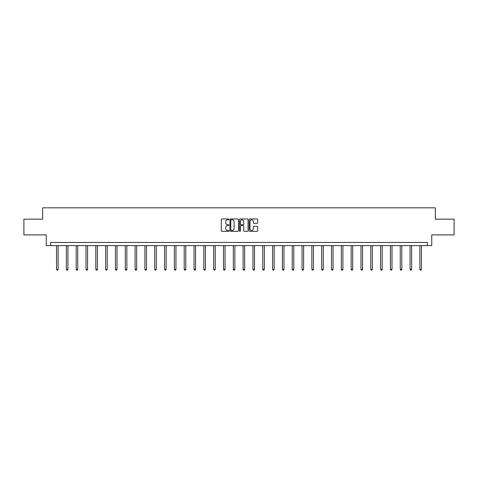 <?xml version="1.0" encoding="UTF-8"?>
<svg xmlns="http://www.w3.org/2000/svg" width="478" height="478" viewBox="0 0 478 478"><rect width="100%" height="100%" fill="white"/><g stroke="black" fill="none" stroke-linecap="round" stroke-linejoin="round"><path stroke-width="0.72" d="M228.926 219.396A0.43 0.43 0 0 0 228.496 218.966L221.929 218.966A0.615 0.615 0 0 0 221.314 219.581L221.314 230.707A0.615 0.615 0 0 0 221.929 231.322L228.496 231.322A0.43 0.43 0 0 0 228.926 230.892A0.43 0.43 0 0 0 228.496 230.456L227.648 230.456A1.978 1.978 0 0 1 225.67 228.484L225.67 227.552A1.978 1.978 0 0 1 227.648 225.58L228.496 225.58A0.43 0.43 0 0 0 228.926 225.144A0.43 0.43 0 0 0 228.496 224.714L227.648 224.714A1.978 1.978 0 0 1 225.67 222.736L225.67 221.81A1.978 1.978 0 0 1 227.648 219.832L228.496 219.832A0.43 0.43 0 0 0 228.926 219.396M257.056 223.322A0.615 0.615 0 0 0 257.678 222.706L257.678 219.581A0.615 0.615 0 0 0 257.056 218.966L249.767 218.966A0.615 0.615 0 0 0 249.152 219.581L249.152 230.707A0.615 0.615 0 0 0 249.767 231.322L257.056 231.322A0.615 0.615 0 0 0 257.678 230.707L257.678 226.936A0.615 0.615 0 0 0 257.056 226.321L253.938 226.321A0.615 0.615 0 0 0 253.322 226.936L253.322 228.807A1.655 1.655 0 0 1 251.667 230.456A1.655 1.655 0 0 1 250.012 228.807L250.012 221.481A1.655 1.655 0 0 1 251.667 219.832A1.655 1.655 0 0 1 253.322 221.481L253.322 222.706A0.615 0.615 0 0 0 253.938 223.322L257.056 223.322M427.344 245.602L431.754 245.602L431.754 234.901L454.1 234.901L454.1 219.163L435.339 219.163L435.339 207.834L42.662 207.834L42.662 219.163L23.9 219.163L23.9 234.901L46.247 234.901L46.247 245.602L427.344 245.602L427.344 242.454L50.656 242.454L50.656 245.602M238.462 219.581A0.615 0.615 0 0 0 237.841 218.966L230.551 218.966A0.615 0.615 0 0 0 229.93 219.581L229.93 230.707A0.615 0.615 0 0 0 230.551 231.322L237.841 231.322A0.615 0.615 0 0 0 238.462 230.707L238.462 219.581M240.159 218.966L247.449 218.966A0.615 0.615 0 0 1 248.07 219.581L248.07 230.707A0.615 0.615 0 0 1 247.449 231.322L244.33 231.322A0.615 0.615 0 0 1 243.714 230.707L243.714 226.196A0.615 0.615 0 0 0 243.093 225.58L241.026 225.58A0.615 0.615 0 0 0 240.404 226.196L240.404 230.892A0.43 0.43 0 0 1 239.974 231.322A0.43 0.43 0 0 1 239.538 230.892L239.538 219.581A0.615 0.615 0 0 1 240.159 218.966M231.233 219.832A0.43 0.43 0 0 0 230.796 220.262L230.796 230.026A0.43 0.43 0 0 0 231.233 230.456L232.129 230.456A1.978 1.978 0 0 0 234.101 228.484L234.101 221.81A1.978 1.978 0 0 0 232.129 219.832L231.233 219.832M243.714 221.517A1.655 1.655 0 0 0 242.059 219.862A1.655 1.655 0 0 0 240.404 221.517L240.404 224.092A0.615 0.615 0 0 0 241.026 224.714L243.093 224.714A0.615 0.615 0 0 0 243.714 224.092L243.714 221.517M56.541 245.602L56.541 269.347L58.113 269.347L58.113 245.602M58.113 269.347L57.641 270.166L57.013 270.166L56.541 269.347M66.358 245.602L66.358 269.347L67.936 269.347L67.936 245.602M67.936 269.347L67.464 270.166L66.83 270.166L66.358 269.347M76.181 245.602L76.181 269.347L77.753 269.347L77.753 245.602M77.753 269.347L77.281 270.166L76.653 270.166L76.181 269.347M85.998 245.602L85.998 269.347L87.576 269.347L87.576 245.602M87.576 269.347L87.104 270.166L86.47 270.166L85.998 269.347M95.821 245.602L95.821 269.347L97.392 269.347L97.392 245.602M97.392 269.347L96.92 270.166L96.293 270.166L95.821 269.347M105.638 245.602L105.638 269.347L107.215 269.347L107.215 245.602M107.215 269.347L106.743 270.166L106.11 270.166L105.638 269.347M115.461 245.602L115.461 269.347L117.032 269.347L117.032 245.602M117.032 269.347L116.56 270.166L115.933 270.166L115.461 269.347M125.284 245.602L125.284 269.347L126.855 269.347L126.855 245.602M126.855 269.347L126.383 270.166L125.756 270.166L125.284 269.347M135.101 245.602L135.101 269.347L136.672 269.347L136.672 245.602M136.672 269.347L136.2 270.166L135.573 270.166L135.101 269.347M144.924 245.602L144.924 269.347L146.495 269.347L146.495 245.602M146.495 269.347L146.023 270.166L145.396 270.166L144.924 269.347M154.741 245.602L154.741 269.347L156.318 269.347L156.318 245.602M156.318 269.347L155.846 270.166L155.213 270.166L154.741 269.347M164.563 245.602L164.563 269.347L166.135 269.347L166.135 245.602M166.135 269.347L165.663 270.166L165.035 270.166L164.563 269.347M174.38 245.602L174.38 269.347L175.958 269.347L175.958 245.602M175.958 269.347L175.486 270.166L174.852 270.166L174.38 269.347M184.203 245.602L184.203 269.347L185.775 269.347L185.775 245.602M185.775 269.347L185.303 270.166L184.675 270.166L184.203 269.347M194.02 245.602L194.02 269.347L195.598 269.347L195.598 245.602M195.598 269.347L195.126 270.166L194.492 270.166L194.02 269.347M203.843 245.602L203.843 269.347L205.415 269.347L205.415 245.602M205.415 269.347L204.943 270.166L204.315 270.166L203.843 269.347M213.66 245.602L213.66 269.347L215.237 269.347L215.237 245.602M215.237 269.347L214.765 270.166L214.132 270.166L213.66 269.347M223.483 245.602L223.483 269.347L225.054 269.347L225.054 245.602M225.054 269.347L224.582 270.166L223.955 270.166L223.483 269.347M233.306 245.602L233.306 269.347L234.877 269.347L234.877 245.602M234.877 269.347L234.405 270.166L233.778 270.166L233.306 269.347M243.123 245.602L243.123 269.347L244.694 269.347L244.694 245.602M244.694 269.347L244.222 270.166L243.595 270.166L243.123 269.347M252.946 245.602L252.946 269.347L254.517 269.347L254.517 245.602M254.517 269.347L254.045 270.166L253.418 270.166L252.946 269.347M262.763 245.602L262.763 269.347L264.34 269.347L264.34 245.602M264.34 269.347L263.868 270.166L263.235 270.166L262.763 269.347M272.585 245.602L272.585 269.347L274.157 269.347L274.157 245.602M274.157 269.347L273.685 270.166L273.058 270.166L272.585 269.347M282.402 245.602L282.402 269.347L283.98 269.347L283.98 245.602M283.98 269.347L283.508 270.166L282.874 270.166L282.402 269.347M292.225 245.602L292.225 269.347L293.797 269.347L293.797 245.602M293.797 269.347L293.325 270.166L292.697 270.166L292.225 269.347M302.042 245.602L302.042 269.347L303.62 269.347L303.62 245.602M303.62 269.347L303.148 270.166L302.514 270.166L302.042 269.347M311.865 245.602L311.865 269.347L313.437 269.347L313.437 245.602M313.437 269.347L312.965 270.166L312.337 270.166L311.865 269.347M321.682 245.602L321.682 269.347L323.259 269.347L323.259 245.602M323.259 269.347L322.787 270.166L322.154 270.166L321.682 269.347M331.505 245.602L331.505 269.347L333.076 269.347L333.076 245.602M333.076 269.347L332.604 270.166L331.977 270.166L331.505 269.347M341.328 245.602L341.328 269.347L342.899 269.347L342.899 245.602M342.899 269.347L342.427 270.166L341.8 270.166L341.328 269.347M351.145 245.602L351.145 269.347L352.716 269.347L352.716 245.602M352.716 269.347L352.244 270.166L351.617 270.166L351.145 269.347M360.968 245.602L360.968 269.347L362.539 269.347L362.539 245.602M362.539 269.347L362.067 270.166L361.44 270.166L360.968 269.347M370.785 245.602L370.785 269.347L372.362 269.347L372.362 245.602M372.362 269.347L371.89 270.166L371.257 270.166L370.785 269.347M380.608 245.602L380.608 269.347L382.179 269.347L382.179 245.602M382.179 269.347L381.707 270.166L381.08 270.166L380.608 269.347M390.424 245.602L390.424 269.347L392.002 269.347L392.002 245.602M392.002 269.347L391.53 270.166L390.896 270.166L390.424 269.347M400.247 245.602L400.247 269.347L401.819 269.347L401.819 245.602M401.819 269.347L401.347 270.166L400.719 270.166L400.247 269.347M410.064 245.602L410.064 269.347L411.642 269.347L411.642 245.602M411.642 269.347L411.17 270.166L410.536 270.166L410.064 269.347M419.887 245.602L419.887 269.347L421.459 269.347L421.459 245.602M421.459 269.347L420.987 270.166L420.359 270.166L419.887 269.347"/></g></svg>
